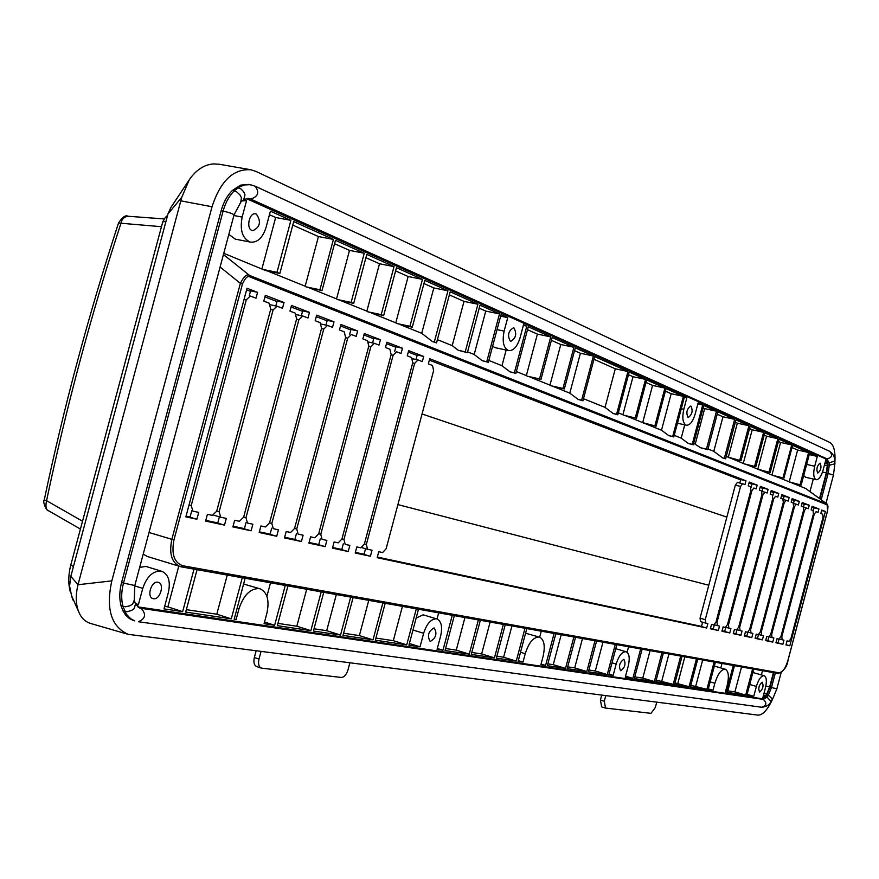 <?xml version="1.0" encoding="UTF-8"?>
<svg xmlns="http://www.w3.org/2000/svg" width="879" height="879" viewBox="0 0 879 879"><rect width="100%" height="100%" fill="white"/><g stroke="black" fill="none" stroke-linecap="round" stroke-linejoin="round"><path stroke-width="1.32" d="M250.383 169.691L219.157 164.23L213.531 163.923C204.192 164.615 196.105 169.9 189.26 179.799L181.744 197.346L78 584.733C75.407 595.533 75.715 604.763 78.956 612.399C81.384 618.047 85.175 621.706 90.317 623.365L90.57 623.442M690.993 406.098C693.091 410.911 692.158 414.712 688.18 417.481L687.993 417.415C685.884 412.625 686.818 408.834 690.795 406.032L690.993 406.098M762.225 682.258L762.324 682.28C763.785 686.081 762.895 689.345 759.632 692.07L759.522 692.048C758.061 688.235 758.962 684.972 762.225 682.258M623.76 659.349L623.914 659.382C626.002 663.865 624.958 667.633 620.75 670.688L620.585 670.644C618.508 666.139 619.563 662.37 623.76 659.349M256.404 214.102C261.415 221.673 260.173 227.221 252.669 230.759L251.998 230.54C245.779 228.364 249.35 212.125 255.679 213.872L256.404 214.102M513.918 327.867C517.05 333.767 515.973 338.272 510.677 341.382L510.347 341.272C507.183 335.404 508.249 330.9 513.556 327.746L513.918 327.867M157.868 582.239L158.396 582.359C164.856 584.041 160 600.159 153.462 598.731L152.88 598.588C146.408 596.896 151.364 580.7 157.868 582.239M433.984 627.936L434.248 628.002C437.346 633.473 436.072 637.934 430.402 641.373L430.117 641.307C427.029 635.792 428.326 631.331 433.984 627.936M820.239 463.2C821.7 467.254 820.876 470.529 817.767 473.034L817.646 472.99C816.184 468.957 816.998 465.683 820.118 463.156L820.239 463.2M525.576 633.221L539.036 637.011C533.344 637.165 528.751 642.725 525.246 653.701L523.016 662.096L518.094 661.36L526.818 628.584M541.057 664.063L545.595 665.436L540.871 664.744L543.068 656.481C545.376 646.043 544.211 639.593 539.574 637.143M725.406 691.982L726.197 692.212L725.384 692.092L727.208 685.213C729.196 676.434 728.581 671.116 725.362 669.26L714.572 666.15M725.362 669.26L725.065 669.194C721.088 669.457 717.693 674.149 714.869 683.28L713.012 690.257L708.144 689.532L715.374 662.272M809.251 454.597L817.305 456.41L814.701 466.255C813.097 473.385 813.504 477.835 815.899 479.615L816.162 479.703C818.854 479.714 821.184 476.462 823.151 469.924L825.7 460.277L827.084 463.442L824.996 462.969M805.658 477.242L803.692 475.594M684.323 397.363L686.84 397.901L683.818 409.284C682.005 417.569 682.73 422.821 685.961 425.073L686.378 425.216C689.916 425.326 692.817 421.656 695.113 414.207L698.091 402.956L702.684 405.01L697.827 403.955M139.662 567.416L145.881 566.417L161.802 571.295M135.124 602.829L138.333 604.906L142.75 588.425C146.738 576.679 152.77 570.9 160.857 571.075L162.011 571.361C168.559 574.525 170.68 581.568 168.361 592.512L163.988 608.872L182.645 611.641L167.878 606.884L178.767 566.164M243.593 584.03L260.008 588.787M285.268 585.436L274.633 625.277L264.096 623.716L266.853 613.388C269.6 600.566 267.392 592.38 260.206 588.853L259.074 588.578C250.229 588.469 243.505 595.292 238.901 609.026L236.088 619.563L234.166 619.277L245.131 578.272M416.163 618.036L423.096 614.85L424.128 615.157M452.267 615.267L442.961 650.229L437.083 649.35L440.643 636C442.62 626.925 441.401 621.244 436.984 618.981L436.413 618.838C430.996 618.904 426.744 623.716 423.634 633.287L420.03 646.823L408.933 645.175L418.503 609.235M188.996 180.184L170.79 207.62L167.966 213.938L70.825 576.338L69.584 586.117L71.551 595.621M834.918 461.783C835.468 451.268 833.764 444.829 829.842 442.467L256.064 171.46L250.922 169.779C233.451 168.537 220.486 180.854 212.026 206.752L111.82 580.876C105.722 608.872 111.172 626.694 128.158 634.33L757.643 715.088C762.236 715.495 767.026 710.584 772.015 700.365M133.245 620.387L129.477 618.596L125.796 615.289L122.895 610.751L121.071 605.84C119.225 598.753 119.39 590.952 121.599 582.458L221.156 210.707C223.486 202.269 227.2 195.545 232.287 190.512L240.747 185.106L248.449 184.403M186.051 516.149L190.084 517.006M205.785 520.368L217.772 522.928M233.078 526.202L244.428 528.631M259.36 531.828L270.106 534.124M284.675 537.245L294.872 539.42M309.089 542.464L318.758 544.53M332.636 547.496L341.81 549.463M355.369 552.364L364.082 554.231M377.344 557.066L701.508 626.408M710.463 628.32L713.265 628.924M722.077 630.803L724.725 631.375M733.394 633.232L735.899 633.759M744.447 635.594L746.82 636.099M756.248 634.144L755.248 637.901L757.467 638.374M765.763 640.154L767.883 640.604M776.047 642.351L778.047 642.78M700.497 621.662L705.694 623.101L705.255 619.651L700.047 618.201L700.497 621.662L707.848 623.574L706.672 628.002L701.475 626.551L702.618 622.244M700.047 618.201L735.327 485.164L740.579 486.417L742.634 483.703L744.974 484.593L745.974 480.802L740.733 479.571L739.81 483.032M742.557 483.692L737.382 482.461L735.327 485.164M714.33 624.804L719.527 626.123L718.374 630.496L713.221 629.056L714.352 624.815L717.418 625.661L717.011 622.266L715.989 621.98M718.374 630.496L710.342 628.782L711.507 624.376L713.847 624.892L715.978 622.035L750.908 490.306L750.49 486.702L748.238 485.845L749.238 482.066L757.182 485.131L751.984 483.9L751.073 487.329M761.928 494.602L762.928 494.844L728.482 624.804L728.889 628.166L730.921 628.617L729.779 632.935L724.681 631.507L725.779 627.353M729.779 632.935L721.945 631.265L723.109 626.903L725.384 627.408L727.471 624.584L761.961 494.481L761.566 490.921L759.368 490.086L760.357 486.362L768.103 489.35L762.961 488.12L762.06 491.515L764.829 492.185M772.718 498.679L773.696 498.909L739.678 627.287L740.063 630.606L737.096 629.782L742.052 631.045L740.92 635.308L735.866 633.902L736.943 629.847M740.92 635.308L733.273 633.682L734.415 629.375L736.646 629.869L738.69 627.068L772.751 498.558L772.377 495.042L770.235 494.229L771.213 490.548L778.761 493.46L773.663 492.251L772.795 495.514M783.244 502.645L784.2 502.876L750.6 629.716L750.963 632.99L748.062 632.188L752.907 633.418L751.787 637.627L746.776 636.231L747.831 632.265M751.787 637.627L744.326 636.044L745.458 631.792L747.633 632.265L749.633 629.507L783.277 502.524L782.925 499.063L780.838 498.272L781.794 494.624L789.166 497.47L784.123 496.272L783.288 499.426M793.528 506.524L794.462 506.743L761.258 632.078L761.61 635.319L758.775 634.528L763.499 635.726L762.401 639.89L755.116 638.341L756.226 634.144L758.357 634.605L760.324 631.869L793.561 506.403L793.221 502.986L791.177 502.217L792.133 498.613L799.33 501.393L794.319 500.206L793.517 503.249M762.401 639.89L757.434 638.517L758.467 634.616M803.56 510.303L804.472 510.523L771.663 634.396L772.004 637.583L769.235 636.814L773.85 637.989L772.762 642.109L765.653 640.593L766.752 636.44L768.817 636.89L770.751 634.188L803.593 510.194L803.274 506.82L801.285 506.062L802.219 502.513L809.251 505.227L804.296 504.041L803.505 507.007M772.762 642.109L767.839 640.736L768.861 636.901M813.372 514.006L814.262 514.215L781.838 636.649L782.156 639.802L779.442 639.055L783.958 640.198L782.881 644.263L775.937 642.78L777.025 638.681L779.047 639.121L780.948 636.451L813.394 513.896L813.097 510.567L811.152 509.831L812.075 506.315L818.942 508.963L814.031 507.787L813.262 510.677M782.881 644.263L778.014 642.912L779.014 639.121M813.954 508.073L811.822 507.26M804.219 504.326L801.967 503.469M794.242 500.492L791.88 499.58L791.188 502.217M784.035 496.569L781.541 495.602M773.586 492.548L770.949 491.537M762.873 488.427L760.093 487.362M751.897 484.208L748.974 483.076M740.645 479.879L429.348 360.137M417.107 355.435L408.296 352.039M395.781 347.227L386.496 343.656M373.696 338.734L363.928 334.976M350.82 329.933L340.525 325.977M327.109 320.813L316.264 316.638M302.519 311.353L291.07 306.947M276.984 301.53L264.92 296.893M250.471 291.334L246.614 289.85M219.409 516.819L217.717 523.148L224.508 525.115L205.598 521.082L207.411 514.303L212.333 515.38L216.684 511.226L270.754 309.089L269.095 303.156L263.788 301.134L265.337 295.333L284.027 302.541L277.116 301.057L275.808 305.936M220.629 517.171L213.773 515.193M246.032 522.631L244.373 528.85L251.097 530.795L252.855 524.225L247.482 523.049L245.966 517.72L298.893 319.714L302.728 316L307.98 317.989L309.485 312.364L302.64 310.891L301.354 315.704M271.688 528.224L270.051 534.333L276.709 536.256L278.434 529.806L273.27 528.675L271.82 523.466L323.758 329.098L327.471 325.428L332.526 327.34L334.009 321.824L327.23 320.352L325.966 325.098M296.421 533.619L294.817 539.629L301.409 541.53L303.101 535.19L298.113 534.102L296.739 528.993L347.71 338.14L351.314 334.525L356.193 336.371L357.643 330.954L350.941 329.482L349.688 334.163M320.275 538.816L318.703 544.738L325.219 546.606L326.878 540.387L322.077 539.332L320.769 534.322L370.817 346.853L374.322 343.293L379.025 345.073L380.442 339.744L373.817 338.294L372.586 342.909M343.315 543.848L341.755 549.661L348.216 551.518L349.842 545.398L345.205 544.387L343.953 539.475L393.111 355.27L396.528 351.754L401.055 353.468L402.45 348.238L395.902 346.798L394.682 351.347M365.554 548.694L364.027 554.418L370.422 556.253L372.015 550.243L367.543 549.265L366.356 544.442L414.646 363.401L417.964 359.929L422.338 361.588L423.711 356.445L417.228 355.006L416.031 359.5M191.743 510.787L190.018 517.226L196.885 519.225L198.72 512.402L192.908 511.128L191.226 505.579L246.274 299.849L250.339 296.025L256.031 298.179L257.591 292.344L250.592 290.85L249.273 295.794M182.788 565.735L779.179 672.842C782.552 672.534 785.474 668.337 787.958 660.25L827.513 510.82C828.183 506.776 828.062 504.799 827.139 504.843L826.831 503.909L249.658 275.49C247.076 273.611 243.977 276.226 240.374 283.346L242.461 283.95L173.976 539.871C171.229 554.034 174.174 562.659 182.788 565.735L181.382 566.878L179.92 566.515C171.625 562.549 168.933 553.484 171.855 539.332L149.012 532.487M779.179 672.842L778.223 673.501C783.892 671.073 787.155 666.656 788.024 660.25L827.578 510.82L827.029 504.019L805.625 488.46L792.133 483.01M827.139 504.843L250.043 277.017C247.867 275.402 245.34 277.709 242.461 283.95M196.885 519.225L185.854 516.874L247.032 288.268L257.591 292.344M309.485 312.364L291.487 305.42L289.96 311.111L295.08 313.067L296.641 318.857L243.615 517.204L239.407 521.291L234.671 520.258L232.891 526.906L251.097 530.795M334.009 321.824L316.66 315.132L315.165 320.725L320.099 322.604L321.582 328.274L269.556 522.961L265.48 526.982L260.92 525.983L259.173 532.52L276.709 536.256M357.643 330.954L340.92 324.494L339.459 329.988L344.205 331.801L345.612 337.349L294.553 528.51L290.608 532.465L286.202 531.509L284.488 537.915L301.409 541.53M380.442 339.744L364.313 333.526L362.873 338.909L367.455 340.656L368.795 346.095L318.659 533.861L314.836 537.761L310.584 536.827L308.903 543.123L325.219 546.606M402.45 348.238L386.881 342.228L385.463 347.524L389.891 349.216L391.166 354.534L341.931 539.025L338.206 542.859L334.108 541.969L332.46 548.155L348.216 551.518M423.711 356.445L408.669 350.644L407.285 355.841L411.559 357.478L412.767 362.686L364.389 544.002L360.786 547.793L356.83 546.925L355.204 553.012L370.422 556.253M799.33 501.393L798.385 504.964L793.649 503.535M794.462 506.743L796.319 504.172M809.251 505.227L808.317 508.743L803.692 507.359L806.241 507.974M804.472 510.523L806.307 507.985M814.262 514.215L816.053 511.699L818.019 512.446L818.942 508.963M784.2 502.876L786.101 500.283L788.21 501.085L789.166 497.47M773.696 498.909L775.63 496.283L777.794 497.107L778.761 493.46M762.928 494.844L764.895 492.196L767.125 493.042L768.103 489.35M750.864 490.438L751.897 490.68L717.011 622.266M751.897 490.68L753.907 488.01L756.182 488.867L757.182 485.131M825.392 511.446L821.7 510.029L820.788 513.501L822.689 514.226L822.975 517.511L790.902 638.659L789.045 641.307L787.057 640.879L785.991 644.933L789.836 645.746L825.392 511.446L821.568 510.534M786.046 644.692L789.836 645.746M745.974 480.802L429.721 358.764L428.359 363.884L432.479 365.455L433.633 370.564L386.101 548.826L382.585 552.55L378.761 551.715L377.168 557.693L706.672 628.002M740.579 486.417L705.255 619.651M224.508 525.115L226.299 518.423L220.717 517.204L219.124 511.765L273.094 309.968L277.028 306.2L282.5 308.265L284.027 302.541M760.895 470.386L773.52 475.693L783.903 478.11L792.594 445.323L808.592 452.498L797.627 450.037L789.21 481.824L774.729 475.968M797.627 450.037L792.001 447.532M771.993 474.869L780.596 442.445L778.409 441.478M731.493 458.497L745.194 464.255L755.83 466.716L764.807 432.864L777.838 438.709L766.565 436.204L757.841 469.144L746.436 464.541M766.565 436.204L764.203 435.149M743.315 463.277L752.193 429.798L749.523 428.6M735.316 422.272L737.338 423.173L728.317 457.212L726.274 456.388M737.338 423.173L748.897 425.733L735.943 419.92L725.614 458.849L722.78 457.97L713.792 451.345L707.98 448.993M713.792 451.345L722.967 416.778L717.209 414.207M722.78 457.97L724.318 458.333L734.657 419.349L717.846 411.811L707.804 449.652L700.519 447.741L693.729 443.236M695.289 443.873L704.65 408.614L703.101 407.922M700.519 447.741L706.452 449.103L716.506 411.207L703.738 405.483L693.311 444.796L688.345 443.466L681.203 438.171L674.237 435.358M681.203 438.171L684.741 424.843M686.84 397.901L684.455 396.836L673.808 436.951L668.743 435.599L661.491 430.216L645.9 423.909M661.491 430.216L671.193 393.704L665.381 391.122M618.355 412.778L624.848 415.635L636.506 418.283L646.702 379.915L664.92 388.078L652.581 385.409L642.692 422.612L626.211 415.954M652.581 385.409L646.021 382.486M622.925 414.624L633.012 376.695L628.474 374.674M633.012 376.695L645.516 379.376L629.177 372.048L617.816 414.789L613.201 413.526L605.027 407.384L615.278 368.795L593.973 359.302M605.027 407.384L583.491 398.681M580.415 353.259L593.38 355.995L581.612 400.231L582.942 400.769L578.162 399.451L569.801 393.155L580.415 353.259L574.536 350.644M569.801 393.155L553.528 386.573M560.78 344.513L573.91 347.271L562.967 388.419L564.34 388.979L550.715 385.694L549.968 385.134L560.78 344.513L551.386 340.327M549.968 385.134L529.993 377.069M537.388 334.097L550.715 336.866L539.53 378.904L540.959 379.486L527.092 376.157L526.345 375.586L537.388 334.097L527.499 329.691M526.345 375.586L516.358 371.553M523.357 325.428L526.785 326.131L514.358 372.795L515.863 373.399L509.963 371.828L501.975 365.741L488.834 360.434M501.975 365.741L506.15 350.04M500.645 316.143L507.743 317.594L504.139 331.097C502.008 341.667 503.513 348.161 508.666 350.589L495.097 347.666L492.625 346.249M485.757 311.089L499.492 313.902L486.757 361.698L488.328 362.324L482.296 360.72L474.188 354.512L485.757 311.089L479.22 308.177M474.188 354.512L467.584 351.842M464.013 301.398L477.912 304.222L465.233 351.809L467.364 352.666L458.278 350.292L452.213 345.634L464.013 301.398L449.345 294.872M452.213 345.634L437.412 339.646M433.819 287.949L447.96 290.784L434.303 341.986L436.544 342.887L432.435 341.579L421.722 333.306L433.819 287.949L423.931 283.543M421.722 333.306L400.483 324.725M408.142 276.511L422.458 279.357L409.933 326.296L412.273 327.252L396.583 323.439L395.781 322.824L408.142 276.511L395.583 270.919M395.781 322.824L371.696 313.089M379.497 263.755L394.034 266.612L381.211 314.638L383.651 315.627L367.664 311.759L366.851 311.133L379.497 263.755L365.906 257.69M366.851 311.133L341.557 300.915M349.512 250.383L364.247 253.251L351.117 302.42L353.677 303.464L337.371 299.53L336.547 298.893L349.512 250.383L334.536 243.714M336.547 298.893L309.716 288.037M318.451 236.55L333.405 239.418L319.945 289.762L322.011 290.608L306.013 286.862L305.178 286.213L318.451 236.55L292.784 225.112M305.178 286.213L267.326 270.908M789.21 481.824L801.165 485.12L809.68 452.993L817.305 456.41M757.841 469.144L770.18 472.539L779.003 439.236L791.726 444.939L780.596 442.445M728.317 457.212L741.008 460.706L750.139 426.293L763.609 432.325L752.193 429.798M642.692 422.612L656.064 426.216L666.062 388.584L683.357 396.352L671.193 393.704M261.953 268.732L275.665 217.487L290.883 220.354L276.984 272.325L279.852 273.49L265.667 270.567L223.771 253.306M752.885 672.523L764.192 675.676C761.225 675.621 758.621 679.203 756.379 686.433L753.764 696.3L746.853 695.278L753.775 669.128M761.412 674.874L762.522 670.688M809.966 491.592L813.284 479.033M727.823 690.861L734.91 691.916L745.689 695.102L727.416 692.388L734.492 665.689M741.535 666.941L734.91 691.916M722.011 663.458L720.824 667.952M690.817 685.301L706.881 689.345L690.389 686.906L697.761 659.118M702.673 659.997L695.761 686.049M674.995 682.939L689.07 686.708L674.567 684.554L682.049 656.316M684.84 656.811L677.808 683.357M656.184 680.115L673.204 684.356L655.756 681.774L663.392 652.987M668.952 653.976L661.799 680.95M634.781 676.907L642.769 678.105L654.339 681.555L634.33 678.599L642.131 649.185M650.075 650.603L642.769 678.105M628.573 646.757L627.112 652.284M588.886 670.018L595.314 670.985L607.268 674.578L588.425 671.787L596.588 641.044M602.961 642.186L595.314 670.985M567.691 666.842L574.69 667.897L586.809 671.545L567.208 668.644L575.536 637.286M582.491 638.528L574.69 667.897M547.826 663.865L553.254 664.678L565.527 668.392L547.331 665.7L555.825 633.77M561.209 634.726L553.254 664.678M496.866 656.217L503.612 657.228L511.941 625.925M471.781 652.46L481.637 653.932L490.13 622.035M445.565 648.526L456.267 650.13L464.947 617.53M437.017 618.992L438.654 612.839M375.915 638.077L393.298 640.681L402.439 606.367M343.579 633.232L359.368 635.594L368.762 600.357M314.023 628.793L326.691 630.693L336.327 594.556M277.94 623.387L296.827 626.222L306.694 589.26M266.897 596.303L270.512 582.799M186.37 609.652L216.794 614.212L227.254 575.075M164.648 606.4L167.878 606.884M143.211 554.166L147.386 556.506M275.665 217.487L269.457 214.718M235.352 239.132L228.826 234.407M541.277 631.166L539.673 637.176M545.595 665.436L554.1 633.462M565.527 668.392L573.877 636.989M586.809 671.545L594.984 640.758M607.268 674.578L615.278 644.384M616.816 644.659L608.817 674.808L613.146 675.457L608.982 674.204M625.562 676.193L632.858 678.379L625.277 677.248L628.276 665.974C630.012 658.228 629.298 653.482 626.134 651.746C622.178 651.526 618.849 655.624 616.168 664.041L613.146 675.457M632.858 678.379L640.67 648.922M654.339 681.555L661.986 652.734M673.204 684.356L680.709 656.075M689.07 686.708L696.454 658.887M706.881 689.345L714.122 662.041M708.32 688.872L713.012 690.257M726.197 692.212L733.284 665.469M745.689 695.102L752.622 668.919M753.764 696.3L747.106 694.333M763.543 694.992L765.598 695.586L762.873 697.552L765.433 687.883C766.971 681.126 766.554 677.061 764.192 675.676M765.598 695.586L766.862 693.784L764.082 692.971M773.421 672.633L769.597 687.059L766.862 693.784M824.447 465.024L827.271 465.661L826.315 472.891L819.514 498.547M827.271 465.661L827.084 463.442M789.836 482.274L801.165 485.12M808.592 452.498L800.066 484.681M772.63 475.33L783.903 478.11M791.726 444.939L783.024 477.758M758.478 469.617L770.18 472.539M777.838 438.709L769.004 472.067M743.964 463.749L755.83 466.716M763.609 432.325L754.621 466.222M728.966 457.695L741.008 460.706M748.897 425.733L739.755 460.189M725.614 458.849L724.318 458.333M734.657 419.349L722.967 416.778M706.452 449.103L707.804 449.652M716.506 411.207L704.65 408.614M688.345 443.466L692.245 444.367L702.684 405.01M693.311 444.796L692.245 444.367M668.743 435.599L672.699 436.5L683.357 396.352M673.808 436.951L672.699 436.5M643.395 423.129L656.064 426.216M664.92 388.078L654.91 425.744M623.629 415.152L636.506 418.283M645.516 379.376L635.308 417.789M613.201 413.526L616.575 414.284L627.947 371.498L615.278 368.795M617.816 414.789L616.575 414.284M582.942 400.769L594.687 356.588L627.947 371.498M581.612 400.231L578.162 399.451M564.34 388.979L575.273 347.886L593.38 355.995M562.967 388.419L550.715 385.694M540.959 379.486L552.144 337.503L573.91 347.271M539.53 378.904L527.092 376.157M515.863 373.399L528.268 326.801L550.715 336.866M514.358 372.795L509.963 371.828M508.666 350.589C513.512 350.864 517.281 346.678 520.005 337.997L523.554 324.692L526.785 326.131M488.328 362.324L501.052 314.594L507.743 317.594M486.757 361.698L482.296 360.72M467.364 352.666L480.022 305.167L499.492 313.902M465.233 351.809L458.278 350.292M436.544 342.887L450.169 291.784L477.912 304.222M434.303 341.986L432.435 341.579M447.96 290.784L424.777 280.39L412.273 327.252M409.933 326.296L396.583 323.439M422.458 279.357L396.451 267.688L383.651 315.627M381.211 314.638L367.664 311.759M394.034 266.612L366.785 254.394L353.677 303.464M351.117 302.42L337.371 299.53M364.247 253.251L335.448 240.341L322.011 290.608M319.945 289.762L306.013 286.862M333.405 239.418L293.718 221.629L279.852 273.49M276.984 272.325L262.788 269.403M290.883 220.354L270.402 211.169L266.04 227.474C262.711 237.802 257.536 242.692 250.515 242.132C242.472 238.802 239.692 230.452 242.154 217.08L246.559 200.654L245.911 200.533M242.263 200.819L246.559 200.654M194.017 569.142L182.645 611.641M242.274 577.756L231.298 618.849L185.711 612.092L197.061 569.68M231.298 618.849L216.794 614.212M234.243 618.97L236.088 619.563M274.633 625.277L264.535 622.068M321.22 591.864L310.869 630.639L277.325 625.672L287.938 585.919M310.869 630.639L296.827 626.222M350.666 597.116L340.547 635.045L313.429 631.023L323.758 592.314M340.547 635.045L326.691 630.693M382.881 602.873L373.015 639.857L342.997 635.407L353.094 597.555M373.015 639.857L359.368 635.594M416.316 608.85L406.724 644.856L375.344 640.198L385.189 603.291M406.724 644.856L393.298 640.681M409.372 643.527L420.03 646.823M442.961 650.229L437.313 648.482M478.374 619.937L469.265 654.13L445.038 650.537L454.322 615.641M469.265 654.13L456.267 650.13M503.359 624.398L494.459 657.855L471.254 654.415L480.341 620.288M494.459 657.855L481.637 653.932M524.994 628.265L516.259 661.096L496.36 658.14L505.249 624.738M516.259 661.096L503.612 657.228M518.28 660.645L523.016 662.096M819.909 498.832L826.721 473.078L827.776 465.035L827.578 462.706L825.513 458.805L246.252 198.522M137.794 606.873L761.983 698.706L765.675 696.498L766.993 694.597L770.048 687.136L773.861 672.721M48.587 510.765L48.521 510.721C45.983 509.831 45.323 506.469 46.565 500.667C66.354 406.944 91.119 314.594 120.862 223.596C121.709 219.223 124.126 216.772 128.114 216.256C125.554 214.839 122.357 217.091 118.511 223.024L161.472 226.705L70.814 564.922C68.331 574.514 68.122 583.381 70.199 591.523M80.428 529.07L48.521 510.721C46.213 511.193 42.467 501.008 44.181 500.206L46.565 500.667L82.527 521.225M71.419 574.108L167.043 217.388M167.57 215.421L165.241 217.552L162.78 221.838L161.472 226.705M77.802 609.795L72.034 596.72M260.986 651.625L258.997 659.052L254.35 657.525L256.097 650.998M349.831 662.975L347.974 669.93C346.403 674.775 344.139 677.28 341.184 677.445L261.316 668.117C258.745 666.809 257.976 663.788 258.997 659.052M601.675 706.87L600.412 700.069L601.708 695.157M605.763 695.674L604.28 701.266L605.543 708.067L650.987 713.341L655.327 707.507L656.734 702.189M254.35 657.525C253.339 662.25 254.108 665.271 256.69 666.579L261.316 668.117M726.856 517.116L422.063 413.965M708.782 585.238L397.89 504.601M135.52 603.961L134.245 608.543L131.685 610.422L127.257 611.663L122.895 610.751M761.741 707.265C765.939 706.804 768.85 705.233 770.487 702.574L770.85 701.2L767.015 697.113L763.236 699.387L141.156 608.356C146.441 614.201 145.529 618.673 138.41 621.75L761.741 707.265C766.609 705.551 767.103 702.925 763.236 699.387L759.885 698.398M134.19 600.28L132.63 604.115L129.894 605.796L125.609 606.785L121.071 605.84M765.521 696.673L767.015 697.113L768.356 695.19L766.884 694.762M770.542 702.497L772.377 698.992L768.356 695.19L771.476 687.532L776.849 688.839L781.123 672.699M240.78 202.027L241.439 197.709L239.978 194.918L236.583 191.776L232.287 190.512M243.824 199.555L248.46 198.401L250.713 199.093L826.941 458.827C831.995 457.695 832.896 455.19 829.655 451.301C832.842 453.641 834.545 456.498 834.753 459.871L834.621 463.903L829.26 465.189L828.172 473.429L821.195 499.777M243.703 199.632L245.01 194.819L243.703 191.798L240.659 188.677L236.275 187.315M827.765 464.848L829.26 465.189L829.062 462.826L827.546 462.486M834.764 459.959L834.402 461.2L829.062 462.826L826.941 458.827L824.161 458.201M181.744 197.346L167.966 213.938M111.82 580.876L78 584.733L70.825 576.338M212.026 206.752L180.876 200.862M173.976 539.871L171.855 539.332L240.374 283.346L220.091 267.018M250.043 277.017L249.658 275.49L223.442 254.536M189.051 504.953L191.226 505.579M246.274 299.849L244.065 299.376M243.659 517.061L245.966 517.72M298.893 319.714L296.553 319.198M296.531 314.671L302.431 315.957M269.589 522.829L271.82 523.466M323.758 329.098L321.494 328.592M327.471 325.428L321.472 324.12L327.197 325.395M294.586 528.378L296.739 528.993M347.71 338.14L345.535 337.657M318.692 533.74L320.769 534.322M370.817 346.853L368.719 346.392M368.719 342.074L374.08 343.26M341.964 538.904L343.953 539.475M393.111 355.27L391.089 354.819M367.477 549.243L361.862 547.639M364.422 543.892L366.356 544.442M414.646 363.401L412.69 362.961M412.701 358.775L417.745 359.896M761.258 632.078L760.335 631.825M796.253 504.161L793.66 503.546M771.663 634.396L770.762 634.144M781.838 636.649L780.959 636.407M750.6 629.716L749.644 629.452M786.035 500.272L783.376 499.635M739.678 627.287L738.701 627.024M728.889 628.166L725.856 627.32L728.867 628.166M728.482 624.804L727.493 624.529M216.717 511.084L219.124 511.765M273.094 309.968L270.655 309.441M270.622 304.837L276.72 306.156M147.123 556.429L181.382 566.878L778.223 673.501L181.481 566.889M520.511 652.273L525.246 653.701M612.004 662.799L616.168 664.041M714.869 683.28L710.177 681.906M749.71 684.488L756.379 686.433M765.873 685.972L769.597 687.059M826.315 472.891L822.513 472.023M814.701 466.255L806.647 464.409M683.818 409.284L681.302 408.735M497.053 329.614L504.139 331.097M233.891 215.509L242.154 217.08M134.729 585.864L142.75 588.425M237.055 608.444L238.901 609.026M412.965 630.034L423.634 633.287M70.814 564.922L73.451 566.526M165.944 221.453L162.78 221.838M604.28 701.266L600.412 700.069M138.552 607.51L141.156 608.356L139.508 607.96L135.597 604.126M240.967 201.851L234.067 214.839L134.817 585.502L123.499 583.063C121.291 591.567 121.115 599.368 122.972 606.455L126.422 614.234L130.575 618.662L134.762 620.893L132.883 620.266M234.067 214.839C232.704 213.696 229.056 212.443 223.112 211.07L123.499 583.063L121.599 582.458M770.048 687.114L771.476 687.532L775.333 672.984M825.985 503.26L833.457 475.034L826.721 473.089M254.229 185.941L249.911 184.678L244.516 184.953L239.121 187.128L234.253 190.864C229.166 195.907 225.453 202.642 223.112 211.07L221.156 210.707M246.9 198.401L250.713 199.093C258.14 196.654 259.635 192.358 255.185 186.227L250.779 184.821M816.162 479.703L805.34 477.198M686.378 425.216L677.456 423.206M423.678 614.992L436.984 618.981M71.43 595.358L78.956 612.399M90.317 623.376L128.158 634.33M296.52 314.649L302.728 316M368.708 342.052L374.322 343.293M361.862 547.65L367.543 549.265M412.69 358.753L417.964 359.929M786.101 500.283L783.376 499.624M764.895 492.196L762.049 491.515M742.634 483.703L737.382 482.461M213.905 515.237L220.717 517.204M270.611 304.815L277.028 306.2M805.823 488.57L827.029 504.019M626.134 651.746L615.75 648.713M235.143 239.099L250.515 242.132M44.181 500.206C63.98 406.45 88.757 314.067 118.511 223.024M164.076 218.926L128.114 216.256M71.32 595.094L72.968 600.06M601.423 706.815L605.257 708.002M134.245 600.412L135.652 604.258M134.817 585.502L134.267 600.511M772.191 700.113L776.849 688.839M833.457 475.034L835.006 462.881M243.988 199.423L240.868 201.95M829.655 451.301L255.185 186.227"/></g></svg>
